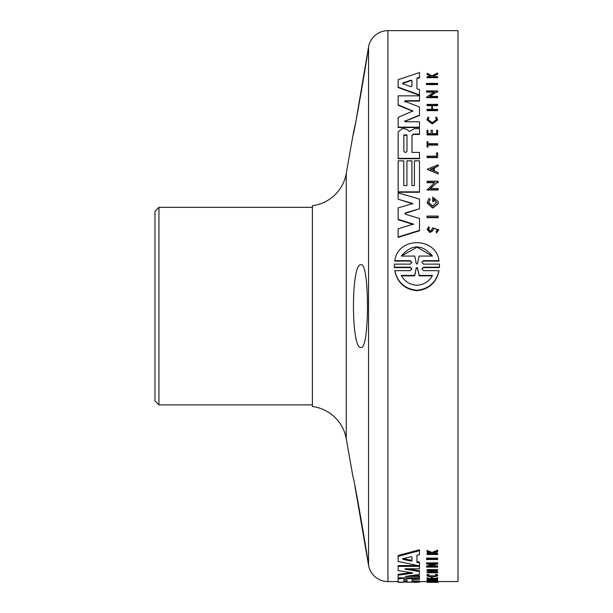 <?xml version="1.0" encoding="UTF-8"?>
<svg xmlns="http://www.w3.org/2000/svg" width="613" height="613" viewBox="0 0 613 613"><rect width="100%" height="100%" fill="white"/><g stroke="black" fill="none" stroke-linecap="round" stroke-linejoin="round"><path stroke-width="0.92" d="M356.153 120.002L368.559 46.91A19.677 19.677 0 0 1 387.937 30.65L387.937 581.561A19.677 19.677 0 0 1 368.559 565.301L354.881 485.925M411.867 262.609L410.243 261.092L394.81 261.092L394.81 260.671C397.676 236.748 436.058 236.672 438.985 260.671L438.985 261.092L423.552 261.092L422.211 261.82M439.475 265.866L439.429 267.613L423.537 267.613L422.234 268.318M439.429 267.613L439.429 267.191L423.545 267.191L421.913 268.931L423.537 270.67L438.985 270.67L438.985 271.099C436.188 282.884 428.824 289.42 416.894 290.708C404.963 289.42 397.599 282.884 394.81 271.099L394.81 270.67L410.25 270.67L411.882 268.931L410.25 267.191L394.366 267.191L394.358 264.126L410.25 264.126L411.882 262.395L410.243 260.671L394.81 260.671M411.867 269.145L410.25 267.613L394.366 267.613L394.32 265.866M437.636 84.188L437.636 84.617L426.525 84.617L426.525 83.383L437.636 83.383L437.636 84.188L426.525 84.188M438.18 217.293L438.18 217.692L427.069 217.692L427.069 216.09L438.18 216.09L438.18 217.293L427.069 217.293M437.636 157.204L427.069 157.204L427.069 157.602L437.636 157.602L437.636 152.913L436.586 152.913L436.586 156.131L436.586 153.311M427.966 142.124L427.966 143.687L437.636 143.687L437.636 144.714L427.966 144.714L427.966 146.836L427.069 146.836L427.069 141.726L427.966 141.726L427.966 143.687M437.636 144.714L437.636 145.105L427.966 145.105M427.966 146.836L427.966 147.235L427.069 146.836M436.533 119.688L435.613 117.504L436.54 119.489L432.303 122.715L428.058 119.489L428.908 117.581L428.173 119.175M435.613 117.504L436.471 116.991L437.636 119.895L432.303 123.949L426.97 119.895L428.035 117.091L428.908 117.581M431.146 76.671L427.069 74.495L427.069 73.322L432.012 75.744L437.636 72.993L437.636 73.736L432.747 76.112L433.897 76.671L437.636 76.671L437.636 77.261L427.069 77.261L427.069 76.671L431.146 76.671L431.146 76.05L427.069 74.05M437.636 73.736L437.636 74.181L432.747 76.548M437.636 77.261L437.636 77.698L427.069 77.698L427.069 77.261M429.361 227.898L428.387 229.331L429.943 230.871L431.238 230.189L432.847 227.814L438.686 229.975L436.51 232.978L436.127 231.438L437.483 229.569L433.866 228.442L432.134 230.909L429.851 232.089L427.069 229.331L428.901 226.756L429.361 228.304L428.433 229.346M433.866 228.442L432.134 231.308L429.851 232.496L427.069 229.331M427.966 130.653L427.966 133.649L431.115 133.649L431.115 130.653M432.41 130.653L432.41 133.649L436.701 133.649L436.701 130.653M436.701 133.649L436.701 130.255L437.636 130.255L437.636 134.952L427.069 134.952L427.069 130.255L427.966 130.255L427.966 133.649M437.636 110.256L437.636 110.669L427.069 110.669L427.069 109.344L431.774 109.344L431.774 105.674L427.069 105.674L427.069 104.371L437.636 104.371L437.636 105.267L432.403 105.267L432.403 109.344L437.636 109.344L437.636 110.256L427.069 110.256M437.636 105.267L437.636 105.674L432.403 105.674L432.403 109.344M438.18 166.077L434.387 168.031L434.387 171.012L438.18 172.598L438.18 173.962L427.085 169.318L438.18 164.736L438.18 166.077L434.387 167.64L434.387 171.012M438.18 173.962L427.085 169.318M434.456 182.705L427.069 182.705L427.069 181.203L438.18 181.203L438.18 182.705L436.732 182.705L430.134 188.865M436.732 182.705L430.134 188.475L438.18 188.475L438.18 190.007L427.069 190.007L434.885 182.314L427.069 182.314M433.736 92.165L426.525 92.165L426.525 90.9L437.636 90.9L437.636 91.743L436.188 91.743L429.59 96.402L437.636 96.402L437.636 97.268L426.525 97.268L434.341 91.743L426.525 91.743M437.636 91.743L437.636 92.165L436.188 92.165L429.59 96.823M437.636 97.268L437.636 97.689L426.525 97.689L426.525 97.268M432.655 201.256L433.766 201.256L432.655 201.654L432.655 197.156L438.18 201.401L438.18 203.777L432.655 208.083L427.031 202.788L429.138 198.298L430.211 199.945L428.931 201.677M436.548 202.604L433.766 199.294M419.484 77.345L419.484 77.782L416.932 78.625L416.932 88.724L419.484 89.628L419.484 94.885L398.144 87.153L398.144 79.682L419.484 72.579L419.484 77.345L416.932 78.188L416.932 88.724M419.484 94.885L419.484 95.306L398.144 87.575L398.144 87.153M403.783 161.234L403.783 185.586L406.917 185.586L406.917 161.234M411.936 161.234L411.936 185.586L414.442 185.586L414.442 161.234M414.442 185.586L414.442 160.844L419.484 160.844L419.484 192.244L398.144 192.244L398.144 160.844L403.783 160.844L403.783 185.586M419.484 158.346L419.484 158.736L398.144 158.736L398.144 131.887L402.297 128.638L404.726 128.638L407.3 129.741L409.3 131.466L414.534 128.646L419.484 128.646L419.484 134.063L413.499 134.063L411.997 135.649L411.997 152.415L419.484 152.415L419.484 158.346L398.144 158.346M419.484 134.063L419.484 134.454L413.499 134.454M405.568 212.88L405.009 213.6L405.568 214.32L419.484 218.458L419.484 230.764L398.144 237.392L398.144 228.81L413.522 224.105L398.144 219.354L398.144 207.914L412.886 203.508L398.144 199.225L398.144 192.911L419.484 199.041L419.484 208.788L405.568 212.88L405.04 213.799M413.522 224.511L398.144 219.761L398.144 219.354M412.886 203.899L398.144 199.225M419.484 208.788L405.568 213.286M412.756 111.229L398.144 105.229L398.144 95.835L419.484 95.835L419.484 100.693L405.331 100.693L404.994 102.057M419.484 100.693L419.484 101.107L405.331 101.107M404.611 101.199L419.484 107.022L419.484 115.497L404.664 121.435M404.611 121.236L404.994 120.753L405.323 121.772L419.484 121.772L419.484 127.542L398.144 127.542L398.144 117.382L412.794 111.03L398.144 104.815M426.525 558.995L426.525 558.129L437.636 558.129L437.636 559.531L426.525 559.531L426.525 558.995L437.636 558.995M427.966 580.036L437.636 580.036L437.636 580.963L427.069 581.208L436.586 581.216M427.069 580.565L427.966 580.565L427.966 579.775L427.069 579.775L427.069 581.998L436.586 581.998L436.586 580.994L437.636 580.994L437.636 582.059L427.085 582.342L438.18 582.342L430.303 582.35M426.97 575.806L426.97 575.002L428.035 574.266L428.908 574.419L428.908 575.232L428.058 575.806L436.54 575.806L435.613 575.209L436.471 575.048L437.636 575.806C434.081 577.262 430.525 577.262 426.97 575.806L428.035 575.078L428.908 575.232M435.613 575.209L435.613 574.396L436.471 574.235L437.636 575.002L437.636 575.806M431.146 554.068L431.146 553.57L431.146 554.068L427.069 554.068L427.069 553.187L430.188 553.187M431.146 553.57L427.069 551.922L427.069 550.42L432.012 552.443L437.636 550.137L437.636 551.662L432.747 553.616L437.636 554.068L437.636 554.527L427.069 554.527L427.069 554.068M433.858 553.179L437.636 553.187L437.636 554.068M427.069 577.73L427.966 577.73L427.966 578.534L427.069 578.534L427.069 577.73M427.966 578.427L431.115 578.427M427.966 578.534L427.966 579.224L431.115 579.224L431.115 577.73L432.41 577.73L432.41 579.224L436.701 579.224L436.701 578.534L437.636 578.534L437.636 579.392L427.069 579.392L427.069 578.534M432.41 578.427L436.701 578.427M436.701 578.534L436.701 577.73L437.636 577.73L437.636 578.534M427.069 571.592L431.774 571.592L431.774 570.78L427.069 570.404L437.636 570.404L432.403 570.78L432.403 571.592L437.636 571.592L437.636 572.749L427.069 572.749L427.069 571.592M427.069 570.404L427.069 569.584L437.636 569.584L437.636 570.404M431.843 565.853L437.636 565.853L437.636 567.125L426.525 567.125L426.525 566.289L432.188 564.182M426.525 567.125L434.341 564.182L426.525 564.182L426.525 562.857L437.636 562.857L437.636 564.182L436.188 564.182L429.59 566.688L437.636 566.688M419.484 565.899L398.144 561.447L398.144 555.501L419.484 549.777L419.484 554.589L416.932 555.248L416.932 561.569L419.484 562.113L419.484 568.772L405.331 568.772L404.994 569.209L419.484 571.5L419.484 574.435L405.331 576.458L419.484 576.458L419.484 577.829L398.144 577.829L398.144 575.17L412.288 573.255L412.288 572.803L412.794 573.032L412.288 573.255M408.197 577.829L410.059 577.883L410.059 578.68L419.484 578.174L419.484 579.3L411.997 579.523L411.997 581.745L419.484 582.12L398.144 582.12L398.144 578.074M411.997 580.955L419.484 580.955L419.484 581.745M412.288 572.803L398.144 570.596L398.144 565.561L417.737 565.561M407.369 568.772L419.484 570.68L419.484 571.5M409.538 575.653L419.484 575.653L419.484 576.458M398.144 575.17L398.144 574.358L411.055 572.619M387.937 581.561L398.144 581.561M419.484 581.561L427.069 581.561M437.636 581.538L458.003 581.561L458.003 30.65L387.937 30.65M428.035 574.266L428.035 575.078M433.766 201.256L433.766 198.903L436.556 202.39L432.655 206.06L428.748 202.39L430.211 199.547M438.18 203.378L432.655 207.684L427.031 202.39M437.636 119.489L432.303 123.55L426.97 119.489M438.985 270.67C436.188 282.455 428.824 288.984 416.894 290.271C404.963 288.984 397.599 282.455 394.81 270.67M361.026 264.785C369.616 261.912 369.608 350.299 361.026 347.425C350.95 350.352 350.935 261.927 361.026 264.785M367.616 52.297C368.612 50.136 353.563 137.228 353.042 134.929L346.245 173.487L346.245 438.724L353.042 477.282C353.563 474.991 368.62 562.098 367.616 559.922M353.042 134.929L355.938 121.067M346.245 173.487A39.355 39.355 0 0 1 312.4 205.692L312.4 406.519A39.355 39.355 0 0 1 346.245 438.724M406.978 151.327L405.408 152.637L403.844 151.327L403.844 134.914L406.978 134.914L406.978 151.327M411.951 86.241L410.978 86.625L402.733 83.759L402.733 83L410.978 80.196L411.951 80.564L411.951 86.241M432.51 275.413C429.1 281.566 423.897 284.846 416.894 285.244C409.913 284.861 404.71 281.582 401.285 275.413L414.687 275.413L416.258 267.82L417.537 267.82L419.108 275.413L432.51 275.413M417.522 263.498L416.894 264.119L416.273 263.498L414.74 256.073L401.285 256.073C411.675 243.905 422.081 243.905 432.51 256.073L419.054 256.073L417.522 263.498M158.936 207.332L158.936 404.879L154.997 400.94L154.997 211.27L158.936 207.332L312.4 207.332M158.936 404.879L312.4 404.879M404.994 568.803L404.994 569.209L405.331 568.772M398.144 566.397L419.484 566.397M410.059 578.68L408.664 578.733L408.664 577.936M404.726 577.829L408.664 578.733M398.144 578.871L404.726 578.174M411.936 582.12L406.917 582.12M411.936 582.227L406.917 582.227M403.783 582.227L398.144 582.35L403.783 582.12M419.484 582.227L414.442 582.35L419.484 582.12M398.144 556.366L419.484 550.666M416.932 555.248L416.932 562.42L419.484 562.956M426.525 563.699L437.636 563.699M438.18 581.538L438.18 582.327M432.403 570.78L432.403 572.404L437.636 572.404M427.069 572.404L431.774 572.404L431.774 570.78M431.115 578.534L432.41 578.534M433.897 553.187L433.897 554.068M432.012 552.443L432.012 553.317L437.636 551.026M427.069 551.309L432.012 553.317M436.471 574.235L436.471 575.048M427.966 580.565L437.636 580.833M436.586 581.783L437.636 581.783M419.484 127.144L398.144 127.144M419.484 115.098L404.994 121.159M404.994 101.643L405.331 100.693M419.484 230.358L398.144 236.986M413.499 134.063L411.997 135.251L411.997 152.415M411.936 185.586L411.936 160.844L406.917 160.844L406.917 185.586M419.484 191.854L398.144 191.854M436.188 92.165L436.188 91.743M438.18 182.314L436.732 182.314M438.18 189.616L427.069 189.616M431.774 109.344L431.774 105.267L427.069 105.267M437.636 134.561L427.069 134.561M431.115 133.649L431.115 130.255L432.41 130.255L432.41 133.649M438.678 229.569L436.51 232.978M436.51 232.572L436.127 231.438M427.069 157.204L427.069 156.131L436.586 156.131M438.985 260.671L423.552 260.671L421.913 262.395L423.545 264.126L439.429 264.126L439.429 267.191M394.366 267.613L394.366 267.191M403.844 579.461L406.978 579.461L406.978 581.653L403.844 581.653L403.844 579.461M402.733 558.727L410.978 556.742L411.951 557.01L411.951 560.872L410.978 561.117L402.733 559.248L402.733 558.727M402.733 83.759L402.733 84.188M430.334 169.318L433.743 167.908L433.743 170.743L430.334 169.318M403.844 580.863L406.978 580.863L406.978 579.461M402.733 558.382L410.978 560.267L411.951 560.021M406.978 135.312L403.844 135.312M411.951 81L410.978 80.625L402.733 83.429M433.743 170.743L433.743 168.299L430.334 169.717M432.272 275.842L419.108 275.842L419.108 275.413M419.108 275.842L417.537 268.249L416.258 268.249L414.687 275.842L401.523 275.842M414.687 275.413L414.687 275.842M432.265 256.073L417.062 247.208L401.684 255.813M410.25 267.613L410.25 267.191M368.559 46.91L368.559 565.301M407.3 577.829L407.3 578.419M412.288 110.815L412.288 110.409M432.134 231.308L432.134 230.909M423.552 260.671L423.552 261.092M410.243 261.092L410.243 260.671M423.545 267.191L423.545 267.613M410.978 560.267L410.978 561.117M410.978 80.625L410.978 80.196M417.537 267.82L417.537 268.249M416.258 268.249L416.258 267.82M394.32 266.073L394.32 265.651M439.475 266.073L439.475 265.651"/></g></svg>
